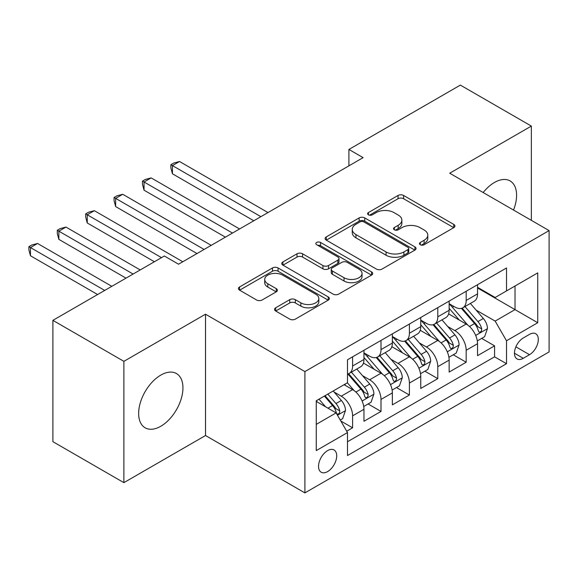 <?xml version="1.0" encoding="UTF-8"?>
<svg xmlns="http://www.w3.org/2000/svg" width="578" height="578" viewBox="0 0 578 578"><rect width="100%" height="100%" fill="white"/><g stroke="black" fill="none" stroke-linecap="round" stroke-linejoin="round"><path stroke-width="0.87" d="M420.264 244.74A2.76 1.59 0 0 0 424.165 244.74L453.781 227.645A3.945 2.276 0 0 0 454.937 226.034A3.945 2.276 0 0 0 453.781 224.43L403.61 195.465A3.945 2.276 0 0 0 398.04 195.465L368.424 212.56A2.76 1.59 0 0 0 367.615 213.687A2.76 1.59 0 0 0 368.424 214.814A2.76 1.59 0 0 0 372.326 214.814L376.155 212.603A12.615 7.283 0 0 1 393.994 212.603L398.177 215.016A12.615 7.283 0 0 1 401.869 220.16A12.615 7.283 0 0 1 398.177 225.312L394.348 227.522A2.76 1.59 0 0 0 393.539 228.65A2.76 1.59 0 0 0 394.348 229.777A2.76 1.59 0 0 0 398.249 229.777L402.078 227.566A12.615 7.283 0 0 1 419.917 227.566L424.1 229.979A12.615 7.283 0 0 1 427.792 235.13A12.615 7.283 0 0 1 424.1 240.275L420.264 242.493A2.76 1.59 0 0 0 419.455 243.613A2.76 1.59 0 0 0 420.264 244.74L420.264 242.493M160.792 426.261A31.32 18.084 120 0 0 181.261 398.654A31.32 18.084 120 0 0 176.456 373.554A31.32 18.084 120 0 0 160.792 375.108A31.32 18.084 120 0 0 140.331 402.707A31.32 18.084 120 0 0 145.136 427.807A31.32 18.084 120 0 0 160.792 426.261M513.51 210.052A31.32 18.084 120 0 0 510.099 180.928A31.32 18.084 120 0 0 494.436 182.482A31.32 18.084 120 0 0 483.179 192.539M327.618 471.59A12.853 7.42 120 0 0 336.013 460.261A12.853 7.42 120 0 0 334.041 449.966A12.853 7.42 120 0 0 327.618 450.602A12.853 7.42 120 0 0 319.222 461.923A12.853 7.42 120 0 0 321.195 472.226A12.853 7.42 120 0 0 327.618 471.59M275.684 307.785A3.945 2.276 0 0 0 274.528 309.389A3.945 2.276 0 0 0 275.684 311L289.759 319.128A3.945 2.276 0 0 0 295.329 319.128L328.217 300.141A3.945 2.276 0 0 0 329.373 298.53A3.945 2.276 0 0 0 328.217 296.919L278.047 267.954A3.945 2.276 0 0 0 272.476 267.954L239.588 286.941A3.945 2.276 0 0 0 238.432 288.552A3.945 2.276 0 0 0 239.588 290.163L256.589 299.975A3.945 2.276 0 0 0 262.166 299.975L276.241 291.854A3.945 2.276 0 0 0 277.389 290.243A3.945 2.276 0 0 0 276.241 288.632L267.809 283.762A10.541 6.091 0 0 1 264.717 279.463A10.541 6.091 0 0 1 271.226 273.835A10.541 6.091 0 0 1 282.721 275.157L315.747 294.224A10.541 6.091 0 0 1 318.832 298.53A10.541 6.091 0 0 1 312.322 304.151A10.541 6.091 0 0 1 300.835 302.836L295.329 299.657A3.945 2.276 0 0 0 289.759 299.657L275.684 307.785L275.684 311M205.515 314.208L123.88 361.337L52.894 320.349L52.894 441.671L123.88 482.652L205.515 435.523L304.902 492.897L304.902 371.582L205.515 314.208L205.515 435.523M531.355 220.348L531.355 126.083L449.72 173.219L549.1 230.593L304.902 371.582M531.355 126.083L460.363 85.103L348.917 149.449L348.917 165.843M52.894 320.349L164.347 256.003L178.544 264.204L363.114 157.642L348.917 149.449M376.437 269.081A3.945 2.276 0 0 0 382.015 269.081L414.903 250.093A3.945 2.276 0 0 0 416.052 248.482A3.945 2.276 0 0 0 414.903 246.871L364.732 217.913A3.945 2.276 0 0 0 359.155 217.913L326.267 236.901A3.945 2.276 0 0 0 325.111 238.504A3.945 2.276 0 0 0 326.267 240.116L376.437 269.081M317.756 245.339A2.76 1.59 0 0 1 320.552 245.729L320.552 242.449L371.56 271.898A3.945 2.276 0 0 1 372.716 273.51A3.945 2.276 0 0 1 371.56 275.114L338.672 294.101A3.945 2.276 0 0 1 333.094 294.101L282.931 265.136L282.931 261.921A3.945 2.276 0 0 0 281.775 263.532A3.945 2.276 0 0 0 282.931 265.136M282.931 261.921L297.005 253.793A3.945 2.276 0 0 1 302.576 253.793L322.921 265.54A3.945 2.276 0 0 0 328.499 265.54L337.834 260.151A3.945 2.276 0 0 0 338.99 258.539A3.945 2.276 0 0 0 337.834 256.935L316.65 244.704A2.76 1.59 0 0 1 315.841 243.576A2.76 1.59 0 0 1 317.546 242.103A2.76 1.59 0 0 1 320.552 242.449M346.713 431.217L352.602 427.814L340.825 421.015M334.12 392.057L341.244 396.176A16.061 9.277 60 0 1 352.602 415.849L363.967 409.289L363.967 421.261L381.003 411.42L368.078 403.964M362.514 375.664L369.645 379.782A16.061 9.277 60 0 1 381.003 399.456L392.361 392.895L392.361 404.867L409.397 395.027L396.479 387.571M390.909 359.27L398.04 363.389A16.061 9.277 60 0 1 409.397 383.062L420.755 376.502L420.755 388.467L437.792 378.633L424.873 371.177M419.303 342.877L426.434 346.995A16.061 9.277 60 0 1 437.792 366.669L449.149 360.108L449.149 372.073L466.186 362.24L466.186 350.275A16.061 9.277 -120 0 0 454.828 330.602L447.697 326.483M453.268 354.784L466.186 362.24M363.967 409.289A16.061 9.277 -120 0 0 352.602 389.615L344.083 384.702M392.361 392.895A16.061 9.277 -120 0 0 381.003 373.222L363.439 363.085M420.755 376.502A16.061 9.277 -120 0 0 409.397 356.828L391.833 346.692M449.149 360.108A16.061 9.277 -120 0 0 437.792 340.435L420.228 330.298M529.506 334.373L523.263 337.978A12.449 7.189 120 0 0 515.128 348.946A12.449 7.189 120 0 0 517.035 358.924A12.449 7.189 120 0 0 523.263 358.302L529.506 354.697A12.449 7.189 120 0 0 537.641 343.729A12.449 7.189 120 0 0 535.734 333.752A12.449 7.189 120 0 0 529.506 334.373M304.902 492.897L549.1 351.915L549.1 230.593M316.26 424.375L336.136 412.894L347.494 432.568L347.494 455.522L506.509 363.714L506.509 340.767L495.151 321.093L476.091 310.09M347.494 432.568L316.26 450.602L316.26 400.764L347.494 382.73L347.494 359.776L506.509 267.975L506.509 290.929L537.742 272.895L537.742 322.734L506.509 340.767M363.967 352.898L369.645 356.171A16.061 9.277 60 0 0 377.672 356.966L389.03 350.413A16.061 9.277 -120 0 0 392.361 343.057L392.361 333.874M392.361 336.504L398.04 339.777A16.061 9.277 60 0 0 406.067 340.572L417.424 334.019A16.061 9.277 -120 0 0 420.755 326.664L420.755 317.481M420.755 320.104L426.434 323.384A16.061 9.277 60 0 0 434.461 324.179L445.819 317.625A16.061 9.277 -120 0 0 449.149 310.27L449.149 301.087M347.494 441.751L494.58 356.828L494.58 345.846L477.544 355.68L477.544 343.715A16.061 9.277 -120 0 0 466.186 324.041L448.629 313.905M449.149 303.71L454.828 306.99A16.061 9.277 -120 0 0 462.862 307.785A16.061 9.277 -120 0 0 466.186 300.437L466.186 291.254M462.862 307.785L474.22 301.232A16.061 9.277 -120 0 0 477.544 293.877L477.544 284.694M352.602 356.828L352.602 366.011A16.061 9.277 60 0 1 349.278 373.366A16.061 9.277 60 0 1 347.494 374.009M349.278 373.366L360.636 366.806A16.061 9.277 -120 0 0 363.967 359.451L363.967 350.268M381.003 340.435L381.003 349.618A16.061 9.277 60 0 1 377.672 356.966M409.397 324.041L409.397 333.224A16.061 9.277 60 0 1 406.067 340.572M437.792 307.648L437.792 316.831A16.061 9.277 60 0 1 434.461 324.179M437.792 366.669L437.792 378.633M409.397 383.062L409.397 395.027M381.003 399.456L381.003 411.42M352.602 415.849L352.602 427.814M336.136 412.894L316.26 401.421M495.151 321.093L515.027 309.613L515.027 286.009L537.742 272.895M477.544 287.974L537.742 322.734M477.544 287.317L495.151 297.482L506.509 290.929M123.88 361.337L123.88 482.652M481.662 338.39L494.58 345.846M494.58 356.828L506.509 363.714M421.369 245.13L424.1 243.555A12.615 7.283 0 0 0 427.792 238.403L427.792 235.13M401.869 220.16L401.869 223.44A12.615 7.283 0 0 1 398.177 228.592L395.446 230.167M453.73 227.674L403.61 198.738A3.945 2.276 0 0 0 398.04 198.738L369.53 215.204M414.845 250.122L364.732 221.186A3.945 2.276 0 0 0 359.155 221.186L326.317 240.145M407.931 249.609A2.76 1.59 0 0 0 408.74 248.482A2.76 1.59 0 0 0 407.931 247.355L363.894 221.93A2.76 1.59 0 0 0 359.993 221.93L355.954 224.264A12.615 7.283 0 0 0 352.255 229.415A12.615 7.283 0 0 0 355.954 234.567L386.053 251.943A12.615 7.283 0 0 0 403.892 251.943L407.931 249.609L407.931 252.889A2.76 1.59 0 0 0 408.74 251.762L408.74 248.482M352.255 229.415L352.255 232.696A12.615 7.283 0 0 0 355.954 237.84L355.954 234.567M407.931 252.889L403.892 255.223A12.615 7.283 0 0 1 386.053 255.223L355.954 237.84M282.982 265.172L297.005 257.073L297.005 253.793M338.99 258.539L338.99 261.82A3.945 2.276 0 0 1 337.834 263.431L328.499 268.821A3.945 2.276 0 0 1 322.921 268.821L302.576 257.073A3.945 2.276 0 0 0 297.005 257.073M320.552 245.729L371.51 275.142M344.033 277.729A10.541 6.091 0 0 0 355.528 279.051A10.541 6.091 0 0 0 362.038 273.423A10.541 6.091 0 0 0 358.945 269.124L347.313 262.405A3.945 2.276 0 0 0 341.735 262.405L332.401 267.795A3.945 2.276 0 0 0 331.245 269.406A3.945 2.276 0 0 0 332.401 271.01L344.033 277.729L344.033 281.009A10.541 6.091 0 0 0 355.528 282.331A10.541 6.091 0 0 0 362.038 276.703L362.038 273.423M331.245 269.406L331.245 272.679A3.945 2.276 0 0 0 332.401 274.29L332.401 271.01M344.033 281.009L332.401 274.29M318.832 298.53L318.832 301.81A10.541 6.091 0 0 1 312.322 307.431A10.541 6.091 0 0 1 300.835 306.109L295.329 302.937A3.945 2.276 0 0 0 289.759 302.937L275.735 311.029M264.717 279.463L264.717 282.736A10.541 6.091 0 0 0 267.809 287.042L267.809 283.762M276.183 291.883L267.809 287.042M328.167 300.17L278.047 271.234A3.945 2.276 0 0 0 272.476 271.234L239.639 290.192M477.305 340.904L484.646 336.663L487.478 328.47A10.642 6.141 -120 0 0 483.338 318.478L470.362 303.457M467.761 325.082L452.379 307.265A30.721 17.737 -120 0 0 449.149 303.891M459.329 320.082L450.717 310.119A25.497 14.725 -120 0 0 449.149 308.406M267.99 212.567L179.534 161.5L172.439 165.597L172.439 173.79L253.785 220.76M461.41 308.363L474.538 323.557A10.642 6.141 60 0 1 478.331 330.891L479.104 332.148L480.542 331.945L481.503 330.775L481.734 328.918A10.642 6.141 -120 0 0 477.941 321.592L464.965 306.571M462.183 308.117L476.286 324.439A5.419 3.128 60 0 1 477.652 326.563L481.734 328.918M172.439 173.79L170.878 167.974L170.878 164.694L260.888 216.663M170.878 164.694L173.718 163.054L179.534 161.5M448.911 357.298L456.244 353.057L459.084 344.864A10.642 6.141 -120 0 0 454.944 334.872L441.968 319.851M439.367 341.475L423.985 323.658A30.721 17.737 -120 0 0 420.755 320.284M430.928 336.475L422.323 326.512A25.497 14.725 -120 0 0 420.755 324.8M239.588 228.96L151.14 177.894L144.045 181.991L144.045 190.184L225.391 237.153M433.016 324.757L446.137 339.951A10.642 6.141 60 0 1 449.937 347.284L450.71 348.541L452.148 348.339L453.109 347.168L453.34 345.319A10.642 6.141 -120 0 0 449.547 337.986L436.571 322.965M433.789 324.511L447.892 340.839A5.419 3.128 60 0 1 449.258 342.956L453.34 345.319M144.045 190.184L142.484 184.368L142.484 181.087L232.493 233.057M142.484 181.087L145.324 179.447L151.14 177.894M420.517 373.691L427.85 369.45L430.689 361.257A10.642 6.141 -120 0 0 426.55 351.265L413.573 336.244M410.972 357.869L395.59 340.052A30.721 17.737 -120 0 0 392.361 336.678M402.534 352.869L393.929 342.906A25.497 14.725 -120 0 0 392.361 341.193M211.194 245.354L122.746 194.287L115.651 198.384L115.651 206.577L196.997 253.547M404.622 341.15L417.742 356.344A10.642 6.141 60 0 1 421.535 363.678L422.316 364.935L423.753 364.732L424.714 363.569L424.946 361.712A10.642 6.141 -120 0 0 421.152 354.379L408.176 339.358M405.395 340.904L419.491 357.233A5.419 3.128 60 0 1 420.863 359.35L424.946 361.712M115.651 206.577L114.083 200.761L114.083 197.481L204.099 249.45M114.083 197.481L116.922 195.841L122.746 194.287M392.122 390.085L399.456 385.844L402.295 377.651A10.642 6.141 -120 0 0 398.148 367.659L385.179 352.638M382.578 374.262L367.189 356.445A30.721 17.737 -120 0 0 363.967 353.071M374.139 369.263L365.534 359.299A25.497 14.725 -120 0 0 363.967 357.587M182.8 261.747L94.351 210.681L87.249 214.778L87.249 222.978L154.405 261.747M376.227 357.544L389.348 372.738A10.642 6.141 60 0 1 393.141 380.071L393.914 381.328L395.352 381.126L396.32 379.963L396.551 378.106A10.642 6.141 -120 0 0 392.758 370.773L379.782 355.752M377 357.298L391.096 373.626A5.419 3.128 60 0 1 392.462 375.743L396.551 378.106M87.249 222.978L85.689 217.155L85.689 213.874L161.508 257.644M85.689 213.874L88.528 212.234L94.351 210.681M363.721 406.479L371.062 402.237L373.901 394.044A10.642 6.141 -120 0 0 369.754 384.052L356.785 369.031M354.184 390.656L347.392 382.788M345.745 385.656L344.64 384.377M140.208 269.94L65.957 227.075L58.855 231.171L58.855 239.371L126.011 278.141M347.833 373.937L360.954 389.131A10.642 6.141 60 0 1 364.747 396.465L365.52 397.729L366.958 397.52L367.926 396.356L368.157 394.499A10.642 6.141 -120 0 0 364.364 387.166L351.388 372.145M348.606 373.691L362.702 390.02A5.419 3.128 60 0 1 364.068 392.137L368.157 394.499M58.855 239.371L57.294 233.548L57.294 230.268L133.106 274.037M57.294 230.268L60.134 228.628L65.957 227.075M340.254 420.025L342.667 418.631L345.507 410.438A10.642 6.141 -120 0 0 341.36 400.446L333.195 390.988M325.566 406.796L318.998 399.181M317.351 402.05L316.26 400.785M111.814 286.334L37.563 243.468L30.461 247.565L30.461 255.765L97.617 294.534M324.388 396.067L332.56 405.525A10.642 6.141 60 0 1 336.353 412.858L337.126 414.123L338.564 413.92L339.524 412.75L339.763 410.893A10.642 6.141 -120 0 0 335.97 403.56L327.798 394.102M325.046 395.692L334.308 406.413A5.419 3.128 60 0 1 335.674 408.53L339.763 410.893M30.461 255.765L28.9 249.942L28.9 246.661L104.712 290.438M28.9 246.661L31.739 245.021L37.563 243.468M341.244 396.176L352.602 389.615M369.645 379.782L381.003 373.222M398.04 363.389L409.397 356.828M426.434 346.995L437.792 340.435M454.828 330.602L466.186 324.041M466.186 300.437L477.544 293.877M352.602 366.011L363.967 359.451M381.003 349.618L392.361 343.057M409.397 333.224L420.755 326.664M437.792 316.831L449.149 310.27M466.186 350.275L477.544 343.715M515.894 346.836L529.506 354.697M514.456 353.223L523.263 358.302M424.1 243.555L424.1 240.275M394.348 229.777L394.348 227.522M398.177 228.592L398.177 225.312M368.424 214.814L368.424 212.56M398.04 198.738L398.04 195.465M403.61 198.738L403.61 195.465M453.781 227.645L453.781 224.43M326.267 240.116L326.267 236.901M359.155 221.186L359.155 217.913M364.732 221.186L364.732 217.913M414.903 250.093L414.903 246.871M386.053 255.223L386.053 251.943M403.892 255.223L403.892 251.943M302.576 257.073L302.576 253.793M322.921 268.821L322.921 265.54M328.499 268.821L328.499 265.54M337.834 263.431L337.834 260.151M371.56 275.114L371.56 271.898M289.759 302.937L289.759 299.657M295.329 302.937L295.329 299.657M300.835 306.109L300.835 302.836M276.241 291.854L276.241 288.632M239.588 290.163L239.588 286.941M272.476 271.234L272.476 267.954M278.047 271.234L278.047 267.954M328.217 300.141L328.217 296.919M475.68 335.442L487.413 328.672M452.379 307.265L453.838 306.419M477.941 321.592L483.338 318.478M469.459 326.491L474.538 323.557M447.285 351.836L459.019 345.066M423.985 323.658L425.444 322.813M449.547 337.986L454.944 334.872M441.065 342.884L446.137 339.951M418.891 368.229L430.624 361.46M395.59 340.052L397.05 339.207M421.152 354.379L426.55 351.265M412.67 359.278L417.742 356.344M390.497 384.623L402.223 377.853M367.189 356.445L368.656 355.6M392.758 370.773L398.148 367.659M384.276 375.671L389.348 372.738M362.103 401.024L373.829 394.247M364.364 387.166L369.754 384.052M355.882 392.065L360.954 389.131M337.487 415.235L345.434 410.64M335.97 403.56L341.36 400.446M327.964 408.176L332.56 405.525"/></g></svg>
